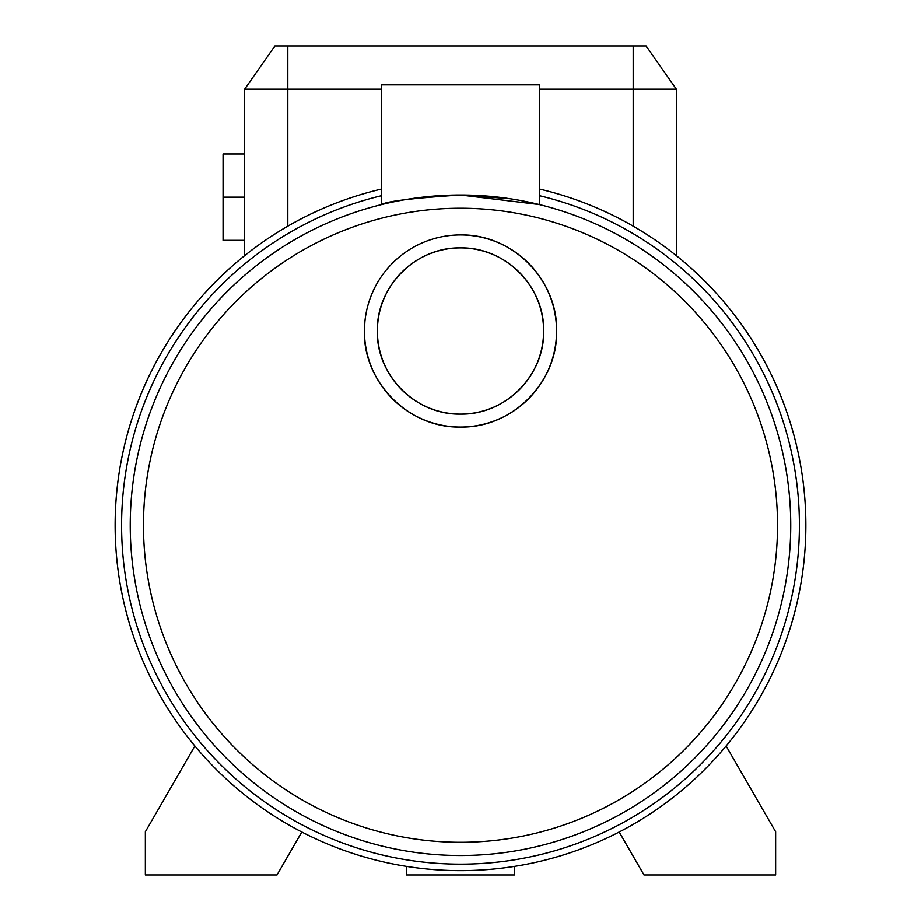<?xml version="1.0" encoding="UTF-8"?>
<svg xmlns="http://www.w3.org/2000/svg" width="921" height="921" viewBox="0 0 921 921"><rect width="100%" height="100%" fill="white"/><g stroke="black" fill="none" stroke-linecap="round" stroke-linejoin="round"><path stroke-width="1.38" d="M514.471 866.396L514.471 874.95L406.529 874.95L406.529 866.396M805.875 525.258A345.375 345.375 0 0 0 539.292 188.989A345.375 345.375 0 0 1 460.5 870.633A345.375 345.375 0 0 1 381.708 188.989A345.375 345.375 0 0 0 115.125 525.258M474.764 195.298L460.5 194.999L539.292 204.531L539.292 84.905L381.708 84.905L381.708 204.531M446.443 195.298L460.5 194.999C412.643 198.13 386.383 201.308 381.708 204.531C386.302 201.319 412.573 198.142 460.5 194.999L459.498 194.999M143.457 525.258A317.043 317.043 0 0 0 460.5 842.301A317.043 317.043 0 0 0 777.543 525.258A317.043 317.043 0 0 0 460.5 208.215A317.043 317.043 0 0 0 143.457 525.258M364.877 321.82L364.44 330.984C362.839 380.465 407.462 428.184 460.5 427.045C513.55 428.115 558.126 380.58 556.56 330.984C558.068 281.423 513.734 233.922 460.5 234.924M556.56 330.984A96.06 96.06 0 0 0 460.5 234.924A96.06 96.06 0 0 0 364.44 330.984A96.06 96.06 0 0 0 460.5 427.045A96.06 96.06 0 0 0 556.56 330.984M543.609 330.984C544.91 373.891 506.504 414.98 460.5 414.093C414.634 415.037 375.975 373.822 377.391 330.984A83.109 83.109 0 0 0 460.5 414.093A83.109 83.109 0 0 0 543.609 330.984A83.109 83.109 0 0 0 460.5 247.876A83.109 83.109 0 0 0 377.391 330.984C376.079 288.089 414.473 247.001 460.5 247.876C506.596 247.012 544.91 288.135 543.609 330.984M453.938 195.056L445.43 195.333M399.484 200.674L394.66 201.618M399.668 200.64L403.294 199.984M405.321 199.638L411.307 198.671M420.955 197.37L436.324 195.874M130.229 525.258A330.259 330.259 0 0 1 460.5 194.999A330.259 330.259 0 0 1 790.759 525.258A330.259 330.259 0 0 1 460.5 855.517A330.259 330.259 0 0 1 130.229 525.258A330.259 330.259 0 0 1 460.5 194.999A330.259 330.259 0 0 1 790.759 525.258M509.843 198.694L460.5 194.999L500.091 197.37M381.708 89.222L244.641 89.222L274.872 46.05L646.128 46.05L676.359 89.222L539.292 89.222M244.641 89.222L244.641 255.647M676.359 89.222L676.359 255.647M775.655 831.778L775.655 874.95L643.986 874.95L619.188 832.02A345.375 345.375 0 0 0 726.128 745.998L775.655 831.778M301.812 832.02L277.014 874.95L145.345 874.95L145.345 831.778L194.872 745.998M244.641 197.152L223.055 197.152L223.055 153.98L244.641 153.98M223.055 197.152L223.055 240.323L244.641 240.323M381.708 195.643A338.893 338.893 0 0 0 460.5 864.151A338.893 338.893 0 0 0 539.292 195.643M287.812 226.152L287.812 46.05M633.188 226.152L633.188 46.05"/></g></svg>
